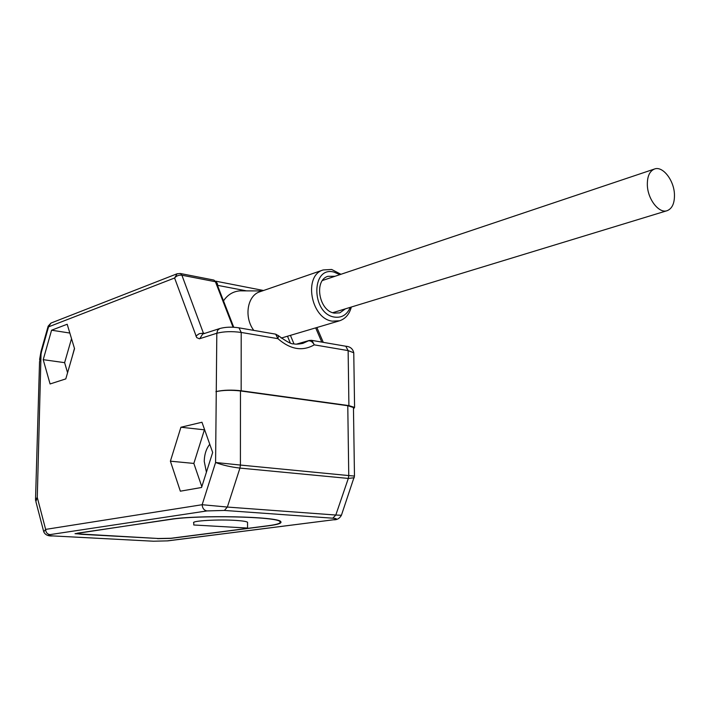 <?xml version="1.0" encoding="UTF-8"?>
<svg xmlns="http://www.w3.org/2000/svg" width="710" height="710" viewBox="0 0 710 710"><rect width="100%" height="100%" fill="white"/><g stroke="black" fill="none" stroke-linecap="round" stroke-linejoin="round"><path stroke-width="1.06" d="M153.254 541.224L167.862 540.86L153.44 541.215L52.966 535.926C48.227 536.272 45.156 534.896 43.754 531.808L45.635 529.394L202.155 504.712L215.591 462.494L216.816 333.256L199.43 338.785L196.705 337.605L174.589 278L48.546 326.857L50.987 323.068L177.127 273.758L174.589 278C176.488 275.817 178.92 274.885 181.893 275.205L180.446 273.527L177.127 273.758M65.79 378.9L74.532 348.637L67.184 324.248L51.573 330.212L43.212 359.668L50.09 383.959L65.79 378.9M180.926 427.242L201.968 422.246L212.672 452.465L201.56 487.486L180.34 491.187L170.391 461.18L180.926 427.242L204.666 429.852M50.987 323.059L48.165 326.147L48.546 326.857L41.473 351.832L39.538 361.923L35.544 499.121M35.615 500.568L35.527 499.671L37.275 497.444L45.635 529.394C45.822 532.429 47.259 534.177 49.948 534.621L206.965 510.925L224.387 510.437L332.768 518.193C337.374 518.566 337.49 519.108 333.096 519.835L167.24 540.887M353.473 408.862L354.583 407.416L348.912 405.614L241.16 390.766C231.833 389.728 223.632 389.967 216.568 391.476M215.902 391.654C222.949 390.145 231.14 389.914 240.468 390.944L347.776 405.721L348.761 475.576L354.476 476.064M353.465 408.17L353.456 407.522L347.776 405.721M43.594 531.222L35.873 501.553L37.275 497.444L41.109 351.077L48.129 326.272M206.965 510.925C204.036 510.357 202.43 508.289 202.155 504.712L227.36 507.055L224.387 510.437M240.468 390.944L240.406 465.059L348.761 475.576L348.317 478.425L335.803 515.034L227.36 507.055L239.936 468.085L240.406 465.059L215.591 462.494C222.523 465.139 230.635 467.011 239.936 468.085L348.317 478.425L354.263 477.741M332.768 518.193L335.803 515.034L341.412 515.265M157.549 538.633L170.844 538.393L268.824 525.755C278.125 524.539 282.11 523.163 280.761 521.637C278.711 516.525 197.833 514.715 169.921 519.347L75.02 533.698L157.549 538.455M170.622 519.392L77.621 533.148L76.396 533.618L81.242 534.31L158.286 538.5L170.924 538.269L268.194 525.72C277.361 524.512 281.284 523.155 279.953 521.655C277.921 516.614 198.17 514.821 170.622 519.392L170.622 519.241M247.542 522.773L247.542 522.258C246.61 521.513 242.935 520.909 236.51 520.457C218.911 519.17 190.564 520.829 193.777 522.897L193.759 524.983L247.542 528.054L193.759 524.983M206.415 472.185L204.24 461.358C204.427 454.311 206.273 448.622 209.769 444.282M201.817 486.678L193.848 463.426L204.391 429.923M170.391 461.18L193.848 463.426M180.038 273.448L213.497 279.997M218.005 286.733L217.322 283.45L215.92 281.604M217.322 283.45L216.648 283.228M246.521 290.878L217.464 285.322M311.486 340.312L309.187 340.489L302.948 343.329C298.608 344.217 295.475 344.377 293.549 343.817C291.624 344.332 286.618 341.661 278.533 335.786L278.196 335.448M353.775 353.58L353.757 352.781L348.131 350.598L345.779 346.223L311.956 340.401L314.264 344.847C312.604 341.883 310.643 340.552 308.38 340.853L296.913 344.146M72.269 356.447L74.452 348.388M71.524 338.661L64.619 362.668L67.574 372.714M43.212 359.668L64.619 362.668M51.573 330.212L69.829 333.043M242.989 290.86L239.847 290.851C233.066 291.437 227.617 294.774 223.499 300.863M340.96 274.282L331.641 269.463L323.165 269.951L259.798 291.792C247.284 295.582 243.796 317.21 253.789 330.39M323.165 269.951C303.214 275.489 310.82 318.568 332.262 321.151L339.655 320.769C345.495 318.763 349.391 314.184 351.352 307.022M350.279 307.35C347.039 314.805 341.767 318.053 334.463 317.086C311.255 313.82 310.847 265.877 333.904 272.063L339.895 274.637M335.058 276.261L327.976 276.314C313.616 280.228 319.003 311.175 334.41 313.119L339.824 312.844L345.406 308.832M647.351 185.399C647.857 199.581 659.164 213.825 667.196 210.666C672.308 208.536 674.722 203.016 674.438 194.123C673.897 180.003 662.581 165.67 654.416 169.042C649.472 171.208 647.121 176.657 647.351 185.399M53.072 535.935L153.44 541.215M53.25 535.917C48.378 535.642 47.277 535.207 49.948 534.621M167.862 540.86L333.096 519.835M241.16 390.766L241.205 332.44C231.948 331.18 223.827 331.446 216.816 333.256L217.624 330.265L219.736 328.544C225.452 326.982 231.877 326.751 239.004 327.842L238.524 327.754M348.912 405.614L348.131 350.598L314.264 344.847C302.46 351.574 290.346 349.515 277.921 338.67L241.205 332.44L239.004 327.842L275.161 334.064M199.767 338.697L202.678 334.046L219.736 328.544M195.88 336.061L199.253 333.691L203.406 333.159L181.893 275.205L215.414 281.737L213.932 280.086L216.399 282.58M203.734 333.709L203.406 333.159L204.737 333.38M233.058 327.212L215.414 281.737L216.266 282.243L233.741 327.248M354.583 407.416L353.757 352.781C352.843 348.761 350.181 346.578 345.779 346.223L345.255 346.134M290.425 335.36L293.976 343.889M315.666 327.878L321.799 342.096M287.497 336.229L290.31 343.01M277.921 338.67L278.533 335.786L275.666 334.153L277.921 338.67M353.456 407.522L354.476 476.091L341.395 515.327C339.593 518.46 337.046 519.951 333.762 519.809M279.953 521.122L279.953 521.655M247.542 522.258L247.542 528.054M215.583 281.142L263.525 290.505M309.187 340.489L296.478 344.137M323.272 342.344L316.873 327.523M41.065 351.21L39.6 359.553M302.504 343.462L302.948 343.329M262.256 290.94L239.847 290.851M281.222 338.084L339.655 320.769M332.759 312.693L667.196 210.666M322.509 280.477L654.416 169.042"/></g></svg>
